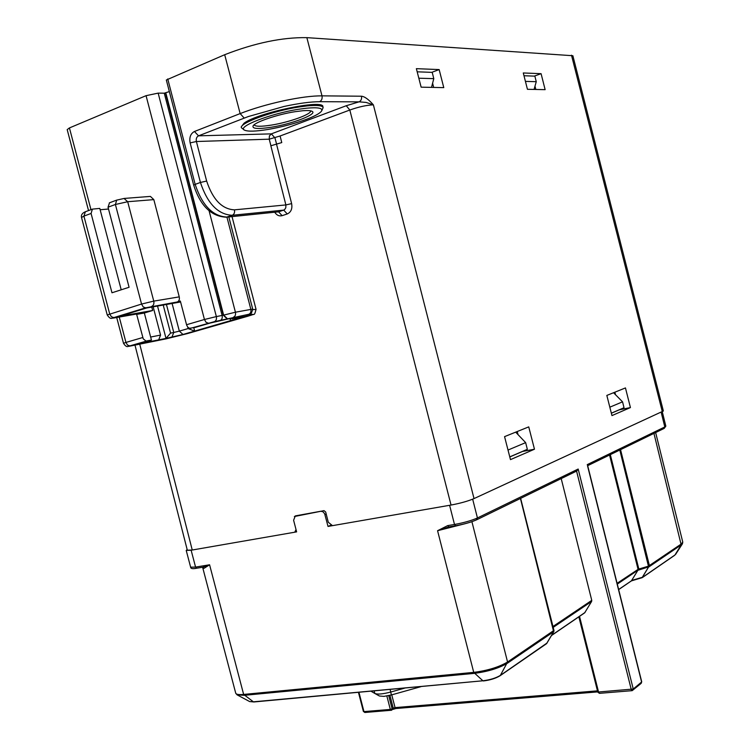 <?xml version="1.0" encoding="UTF-8"?>
<svg xmlns="http://www.w3.org/2000/svg" width="750" height="750" viewBox="0 0 750 750"><rect width="100%" height="100%" fill="white"/><g stroke="black" fill="none" stroke-linecap="round" stroke-linejoin="round"><path stroke-width="1.12" d="M525.422 81.384L536.259 81.703L534.056 89.428M523.997 75.741L534.872 76.144L536.259 81.703M431.522 87.375L433.791 78.647L432.206 72.366L417.188 71.812M433.791 78.647L418.828 78.206M587.494 465.656L641.597 682.013L633.253 689.025L578.175 469.031L477.441 517.969C471.412 520.613 463.762 522.778 454.5 524.475L449.606 505.294L328.022 526.425L324.656 513.75L322.969 511.744L320.766 511.247L295.312 515.906L293.606 520.247L296.625 531.881L191.128 550.209L186.216 550.406L190.631 567.169C190.697 568.706 192.759 569.053 196.809 568.2L195.572 567.094L191.128 550.209M187.153 549.544L186.216 550.406M331.594 524.916L328.022 526.425M455.494 525.778L448.875 526.875L447.703 525.6L437.569 530.709L473.728 672.375L243.637 694.434L209.588 564.788L204.047 568.312L202.753 567.225M578.175 469.031L576.844 470.972L476.803 519.731M648.909 565.866L649.275 566.644L681.197 544.913L682.472 543.713L682.762 542.081L681.328 543.947L648.909 565.866M619.8 450.028L648.609 566.887L649.134 566.831L648.506 566.138L638.044 569.278L609.562 455.016M617.288 584.119L637.95 570.178L638.044 569.278M610.322 454.65L638.822 568.987L638.006 570.056M653.944 433.387L681.197 544.913L674.963 554.981L642.769 577.181L632.306 580.228L618.638 589.5M631.388 580.903L632.1 580.444M520.434 498.469L553.659 631.734L553.997 630.975M448.753 526.894L437.569 530.709L464.728 523.809M447.703 525.6L454.5 524.475L455.663 525.769L448.312 526.987M553.2 627.366L591.628 601.434L591.759 600.366L561.206 478.594M591.628 601.434L584.663 612.853L551.531 635.503M420.909 686.672L391.397 694.95L383.953 696.384L379.434 696.009L374.925 693.525M371.025 691.238L374.831 693.469C377.559 694.575 382.875 694.097 390.787 692.025L404.55 688.172M553.95 631.219L546.506 643.706L500.053 675.75M547.078 642.984L500.363 675.403L507.562 662.006C498.863 667.144 487.584 670.594 473.728 672.375L482.897 680.784L253.387 701.822L243.637 694.434C238.828 694.866 236.194 694.453 235.725 693.206L237.066 694.828L244.191 695.325L474.272 673.369C487.856 671.634 498.909 668.241 507.431 663.206L553.8 631.622M190.631 567.169L195.572 567.094L209.588 564.788L202.688 567.234L196.809 568.2L202.688 567.234M618.666 589.603L631.378 580.903L637.95 570.178L631.772 580.284M515.672 432.15L525.647 442.622L527.334 449.316L509.766 456.881M525.647 442.622L508.012 450.047M613.538 392.719L622.547 401.831L609.825 407.184M622.547 401.831L624.009 407.728L611.344 413.175M535.819 89.466L534.994 86.147M432.609 83.184L433.678 87.422M167.737 78.919L195.159 184.378L193.697 185.213L166.331 79.997L224.691 54.712C254.897 42.938 282.281 37.247 306.853 37.641L572.869 55.734L663.366 411.009L474.028 498.591C468.019 501.141 460.359 503.297 451.041 505.05L332.494 525.647L328.294 522.253L325.678 511.997L324 510.647L294.356 516.525M296.025 529.566L294.769 532.2L192.244 550.022L187.322 550.209L134.981 345.113M294.769 532.2L296.522 531.478M474.028 498.591L373.387 104.85L366.056 102.412L359.072 101.85C361.116 100.791 361.922 98.916 361.462 96.216C364.603 96.497 368.578 99.375 373.387 104.85C366.675 105.113 358.819 106.837 349.819 110.025L280.106 135.994L281.756 142.584L270.844 145.772L285.881 204.928L291.628 203.625C292.509 208.725 291.056 212.166 287.269 213.956L282.141 215.653C279.15 216.403 276.694 215.278 274.781 212.278M85.406 211.725L83.906 216.113L81.525 217.5L107.231 314.962L141.553 304.059L115.397 204.488L116.709 200.119L124.219 198.431L150.403 196.406L153.825 199.622L179.25 296.869C179.719 299.456 179.053 301.153 177.234 301.978L180.338 301.031L186.675 325.191L187.819 327.197L189.431 328.284L195.159 327.403L210.178 323.053L228.853 318.759L236.241 317.391L232.35 318.731L245.738 316.228L183 334.472L166.013 338.391L137.316 344.147L151.444 340.059L145.988 341.044L143.241 338.841L136.65 314.381L144.347 313.031L152.662 310.491L151.772 307.097M151.444 340.059L144.347 313.031M139.059 313.575L136.65 314.381M169.35 91.594L164.269 93.188L158.156 93.122L146.062 95.672L69.431 127.931L67.191 129.619L88.528 210.572M108.516 209.025L100.144 209.738M109.509 202.781L108.037 207.206L129.084 287.269L111.975 292.772L91.078 213.459L92.409 209.128L99.787 208.406L121.209 289.8M81.525 217.5L81.525 217.509C80.934 215.156 82.106 213.291 85.013 211.903M180.581 301.978L146.738 307.959L119.831 316.228L152.662 310.491M145.734 342.459L145.584 341.756M148.959 340.781L148.519 341.897L148.275 340.978M230.278 318.488L230.588 320.784L229.997 318.544M193.772 327.675L194.672 331.116L188.091 328.575L179.334 331.116L183 334.472M187.688 327.037L188.091 328.575M171.9 337.2L173.775 332.475L179.334 331.116L172.134 303.6M166.472 304.575L173.775 332.475L170.569 333.113L166.013 338.391L157.547 306.103M163.238 305.128L170.569 333.113M158.7 339.853L160.566 335.081L153.169 306.853M160.566 335.081L150.656 337.031M224.691 54.712L240.15 113.587C252.703 108.694 267.084 104.456 283.312 100.875C299.419 97.444 312.309 95.775 321.984 95.85C322.472 98.653 321.666 100.603 319.575 101.7C310.659 101.728 298.847 103.312 284.119 106.444L248.306 116.55L198.544 135.834L271.359 133.866L274.969 137.906L276.675 144.469M280.106 135.994L269.222 139.181L269.409 135.919L271.359 133.866L346.256 105.731L359.072 101.85L319.575 101.7M541.087 73.678L523.284 72.966L527.438 89.297L545.128 89.653L541.087 73.678L534.253 76.125M611.962 415.594L630.431 407.578L625.453 387.928L606.834 395.428L611.962 415.594M510.478 459.628L504.563 436.631L528.741 426.881L534.469 449.222L510.478 459.628M421.134 87.169L416.372 68.662L439.153 69.581L443.775 87.628L421.134 87.169M322.931 106.725C323.859 98.934 257.709 112.631 244.041 123.216L241.2 126.909L241.425 127.781C238.978 123.262 272.391 111.028 298.856 107.006L307.153 105.9C317.1 104.953 322.434 105.525 323.156 107.597L321.713 110.794M611.362 413.231L619.266 409.828L630.431 407.578M615.506 394.716L614.878 392.184M517.247 431.512L518.034 434.625M522.281 451.491L534.469 449.222M509.784 456.938L522.3 451.556M439.153 69.581L431.784 72.347M244.313 130.003L241.425 127.781M267.834 129.488C255.806 131.428 248.063 131.662 244.622 130.191C236.137 127.022 270.338 113.569 298.594 109.266L306.534 108.206C318.253 107.138 323.231 108.131 321.459 111.206C319.697 113.484 314.709 116.184 306.506 119.297C294.506 123.703 281.616 127.097 267.834 129.488M294.844 111.731C277.584 114.403 255.309 121.978 253.116 125.831C251.906 128.803 257.953 129.272 271.275 127.228C292.331 123.928 318.234 113.916 312 111.291C310.556 110.569 307.547 110.381 302.981 110.719L294.844 111.731M254.109 124.828C255.262 126.638 261.056 126.712 271.491 125.081C289.341 122.269 311.869 114.131 310.603 110.841M324.966 514.612L326.212 514.097M476.709 519.778C471.131 522.234 464.109 524.231 455.663 525.769L455.784 525.722C464.119 524.203 471 522.253 476.419 519.862L477.441 517.969L472.669 499.172M661.181 412.294L664.809 426.947L587.241 464.625M576.572 471.103L631.294 689.644L632.147 690.647M632.269 690.581L633.253 689.025L597.816 692.062M599.606 693.253L598.622 692.325L579.525 616.369M597.469 690.844L395.053 707.606L393.234 708.169L391.753 710.147L392.137 708.872L390.319 709.434L391.228 710.334M396.112 708.431L395.053 707.606L391.753 694.847M395.672 708.488L393.066 709.237M389.925 695.334L393.234 708.169L392.137 708.872L388.716 695.625M391.388 710.259L364.8 712.491L363.478 711.337M386.85 695.991L390.319 709.434L363.956 711.6L358.959 692.344M365.025 712.416L363.403 711.497L358.453 692.391M641.503 681.647L641.213 683.316L641.709 681.788L587.559 465.188M664.237 428.363L665.831 426.141L664.153 428.409L587.681 465.684M642.188 577.65L649.416 565.631L620.55 449.662M638.794 568.894L617.091 583.303M638.484 570.122L648.609 566.887L642.066 577.697L631.688 580.781M648.506 566.138L648.806 566.906M682.388 543.853L675.6 554.409M520.594 498.394L553.959 630.384L507.562 662.006L471.909 521.681M591.759 600.366L552.975 626.484M585.019 612.488L551.663 635.288M499.988 675.797L499.472 675.966C495.375 678.422 490.087 680.053 483.6 680.859L483.366 680.953C490.106 680.128 495.647 678.403 499.988 675.797L500.363 675.403C495.862 678.103 490.041 679.894 482.897 680.784L253.903 701.962L249.581 701.531L237.216 694.913M374.184 690.947L374.831 693.469M391.397 694.95L390.131 689.484M546.591 643.641L553.762 631.706L553.959 630.384L520.641 498.366M254.166 701.878L249.666 701.578M235.725 693.206L202.762 567.825L204.047 568.312M192.244 550.022L139.734 344.156M276.609 144.488L291.628 203.625M346.256 105.731L349.819 110.025L451.041 505.05M247.8 316.238L187.453 333.581M187.172 333.666L165.806 338.906M119.259 317.062L125.944 342.431L123.506 343.312C127.116 348.919 128.569 345.497 129.534 346.209L166.163 338.831M129.797 346.153C128.25 346.444 128.269 346.359 129.863 345.881L127.528 345.103L125.944 342.431L142.734 337.528M146.644 341.016L129.863 345.881M69.431 127.931L90.966 209.662M186.534 324.731L204.441 319.5L146.062 95.672M91.078 213.459L83.906 216.103L109.706 313.941L111.375 316.753L113.822 317.597C112.191 318.131 112.181 318.263 113.822 318L139.612 313.481M177.234 301.978L145.659 307.809L113.822 317.597M247.519 316.312C254.072 314.381 254.756 313.884 249.553 314.822L247.219 315.281C245.55 315.581 245.766 315.422 247.866 314.803L248.184 314.709C249.938 314.194 250.116 314.053 248.728 314.306L214.266 321.694L190.425 328.331M208.322 323.147L206.034 322.303L204.441 319.5L216.356 316.584C216.825 319.172 216.122 320.878 214.266 321.694M158.156 93.122L216.356 316.584L223.303 315.197L227.109 318.834M220.031 320.569C221.888 319.762 222.591 318.066 222.122 315.487L164.269 93.188M165.469 92.934L223.303 315.197L235.425 312.216C235.884 314.794 235.181 316.481 233.316 317.297M227.428 318.741L223.622 315.103L165.787 92.803M209.081 210.825L235.425 312.216L252.703 309.084C251.644 313.603 250.2 315.469 248.391 314.653L248.184 314.709M248.728 314.306C250.584 313.509 251.288 311.831 250.838 309.291L226.941 217.144M248.072 314.747L247.219 315.281M249.553 314.822L251.259 313.416M252.816 309.656L256.059 309.356C253.912 317.222 255.338 312.675 247.725 316.266M232.463 318.056L232.584 318.544M242.85 317.259L242.362 316.781M109.35 202.847L116.869 200.053M124.031 198.45L127.687 201.722L115.397 204.488L108.037 207.206M145.659 307.809L143.222 306.928L141.553 304.059L153.759 301.125L179.25 296.869M153.825 199.622L127.687 201.722L153.759 301.125C154.247 303.769 153.572 305.503 151.744 306.337M113.822 318L113.184 318.103M244.209 118.087L240.15 113.587L194.447 131.494L198.544 135.834C196.613 136.875 195.891 138.769 196.387 141.516L269.222 139.181L270.919 145.762M194.447 131.494C190.584 133.594 189.15 137.391 190.144 142.884L196.387 141.516L206.653 181.059C212.794 199.603 222.056 209.194 234.441 209.85L285.881 204.928L285.806 207.722L284.7 209.503L283.688 210.113L232.266 215.278L226.331 217.2C211.219 216.478 200.344 205.819 193.697 185.213M287.269 213.956L283.688 210.113L278.569 211.828L282.141 215.653M234.441 209.85C234.919 212.531 234.188 214.331 232.266 215.278C218.1 214.603 207.487 203.663 200.428 182.456L195.159 184.378C202.209 205.519 212.831 216.412 227.025 217.059L278.569 211.828L226.547 217.181M206.653 181.059L200.428 182.456L190.144 142.884M306.853 37.641L321.984 95.85L361.462 96.216M571.491 55.191L662.334 411.769M578.85 616.828L597.797 692.166L599.419 693.337L632.194 690.656L641.213 683.316M392.878 709.416L395.897 708.516L597.731 691.894M682.762 542.081L655.641 432.553M631.481 580.875L642.431 577.528L674.634 555.319M202.762 567.825L202.434 567.272M665.831 426.141L662.278 411.788M187.378 333.609L247.594 316.303M187.247 333.647L166.069 338.859M129.703 346.172L165.909 338.888M92.409 209.128L85.247 211.791M247.059 315.047L247.941 314.784M256.059 309.356L232.031 216.619M252.703 309.084L228.825 216.947M123.506 343.312L116.709 317.512M231.862 318.797L231.713 318.206M107.231 314.962C111.169 320.747 111.938 317.362 113.456 318.075M139.256 313.556L113.634 318.047"/></g></svg>
